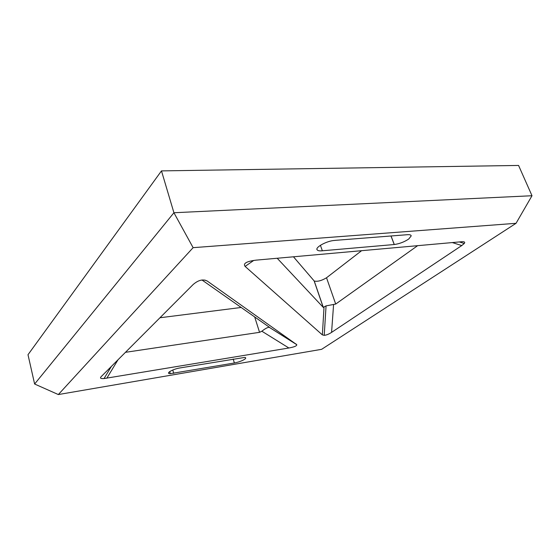 <?xml version="1.0" encoding="UTF-8"?>
<svg xmlns="http://www.w3.org/2000/svg" width="560" height="560" viewBox="0 0 560 560"><rect width="100%" height="100%" fill="white"/><g stroke="black" fill="none" stroke-linecap="round" stroke-linejoin="round"><path stroke-width="0.84" d="M101.094 376.726C99.771 378.161 100.751 378.77 104.02 378.567L288.883 347.998C294.28 347.011 296.912 345.905 296.772 344.687L207.256 281.043C203.007 278.894 198.289 280.063 193.116 284.55L101.094 376.726M461.762 245.56L464.268 243.488C465.332 242.102 464.394 241.528 461.461 241.752L256.151 260.134C246.561 261.345 242.872 263.431 245.091 266.406L322.364 334.887L324.226 335.335C326.361 335.16 328.811 334.18 331.576 332.388L461.762 245.56L452.305 242.571M417.634 245.679L335.706 304.059L326.529 277.767C321.601 280.707 317.506 281.792 314.244 281.036L293.461 256.795M314.139 280.931L323.218 307.349L326.06 305.886L335.706 304.059M361.592 250.698L326.529 277.767M296.471 344.358L269.164 327.264C267.477 327.369 265.041 328.692 261.863 331.219L288.883 347.998M269.528 327.348L201.985 280M254.667 316.876L259.553 332.332L261.863 331.219M259.553 332.332L125.454 352.324M241.213 307.461L159.964 317.758M334.915 240.38L407.344 234.703C409.787 234.528 411.075 234.927 411.194 235.914L408.751 239.001C404.32 241.955 399.497 243.789 394.289 244.517L322.35 250.782C319.648 251.055 317.933 250.775 317.198 249.928C314.594 247.464 327.194 240.625 334.845 240.443L334.915 240.38M193.116 247.667L516.04 223.307L321.622 349.321L58.331 394.555L193.116 247.667L173.922 212.744L34.622 384.02L58.331 394.555M234.388 362.985L170.282 373.674C164.829 373.66 172.879 368.97 180.327 367.878L244.797 357.42C246.029 357.637 246.036 358.218 244.804 359.163C242.193 360.843 238.728 362.117 234.388 362.985L233.184 359.016L234.36 363.006M173.712 373.359L172.774 370.02M394.289 244.517L391.048 235.984M394.24 244.559L390.978 235.984M322.35 250.782L320.418 245.287M516.04 223.307L532 195.734L173.922 212.744L161.476 170.891L28 354.718L34.622 384.02M161.476 170.891L518.574 165.445L532 195.734M323.218 307.349L277.193 258.251M106.827 378.21L118.013 359.779M331.576 332.388L333.585 304.577M207.256 281.043L204.855 280.063M245.091 266.406L253.785 260.407M322.364 334.887L324.023 307.097M104.02 378.567L111.412 366.394M464.268 243.488L459.354 241.941M296.772 344.687L269.164 327.264M314.244 281.036L323.316 307.419M324.226 335.335L326.06 305.886M170.282 373.674L169.701 371.588M411.194 235.914L410.991 235.382M317.198 249.928L316.946 249.214"/></g></svg>
